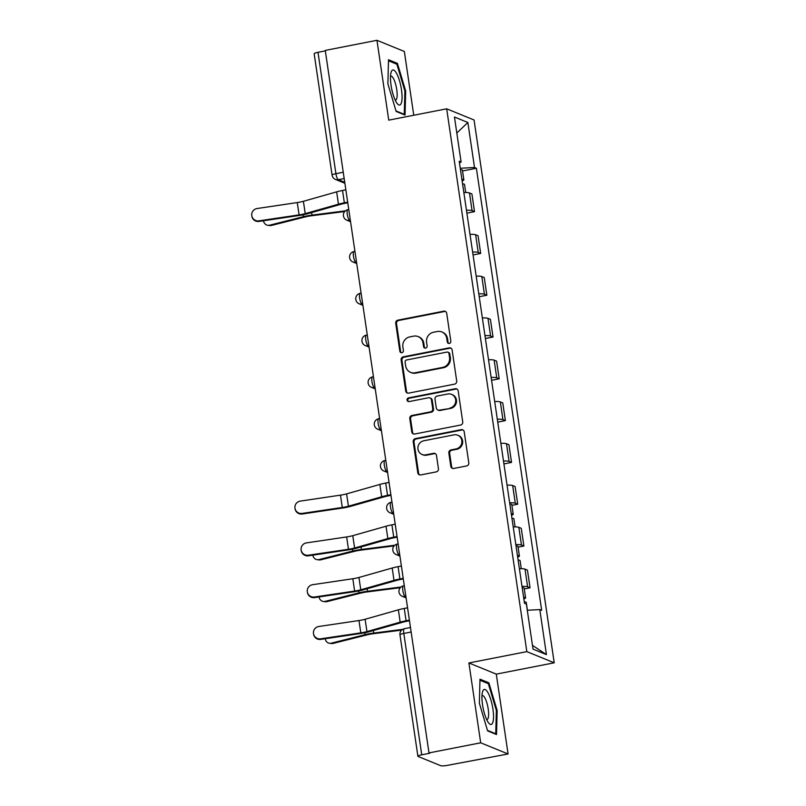 <?xml version="1.0" encoding="UTF-8"?>
<svg xmlns="http://www.w3.org/2000/svg" width="806" height="806" viewBox="0 0 806 806"><rect width="100%" height="100%" fill="white"/><g stroke="black" fill="none" stroke-linecap="round" stroke-linejoin="round"><path stroke-width="1.21" d="M449.325 343.437A1.884 1.793 -67.8 0 0 450.836 341.25L446.705 313.302A2.7 2.559 -67.8 0 0 443.774 311.176L397.872 320.153A2.7 2.559 -67.8 0 0 395.716 323.277L399.836 351.225A1.884 1.793 -67.8 0 0 401.892 352.716A1.884 1.793 -67.8 0 0 403.403 350.529L402.869 346.912A8.624 8.191 -67.8 0 1 409.791 336.898L413.619 336.152A8.624 8.191 -67.8 0 1 423.019 342.973L423.553 346.58A1.884 1.793 -67.8 0 0 425.608 348.081A1.884 1.793 -67.8 0 0 427.12 345.885L426.586 342.268A8.624 8.191 -67.8 0 1 433.507 332.253L437.326 331.508A8.624 8.191 -67.8 0 1 446.736 338.329L447.27 341.945A1.884 1.793 -67.8 0 0 449.325 343.437M450.806 466.331A2.7 2.559 -67.8 0 0 453.748 468.457L466.624 465.939A2.7 2.559 -67.8 0 0 468.79 462.815L464.206 431.784A2.7 2.559 -67.8 0 0 461.264 429.648L415.372 438.625A2.7 2.559 -67.8 0 0 413.206 441.759L417.79 472.79A2.7 2.559 -67.8 0 0 420.732 474.925L436.278 471.883A2.7 2.559 -67.8 0 0 438.444 468.749L436.479 455.471A2.7 2.559 -67.8 0 0 433.547 453.335L425.83 454.846A7.214 6.851 -67.8 0 1 417.951 447.159A7.214 6.851 -67.8 0 1 423.755 440.781L453.969 434.867A7.214 6.851 -67.8 0 1 461.848 442.554A7.214 6.851 -67.8 0 1 456.045 448.932L451.007 449.919A2.7 2.559 -67.8 0 0 448.851 453.053L450.806 466.331L451.612 466.654A2.7 2.559 -67.8 0 0 452.76 468.457M526.832 651.631L468.901 662.965L480.688 742.81L428.994 752.915L325.261 50.415L376.956 40.3L388.744 120.144L446.675 108.81L526.832 651.631L554.216 662.804L474.059 119.983L446.675 108.81M454.544 384.15A2.7 2.559 -67.8 0 0 456.71 381.026L452.126 349.995A2.7 2.559 -67.8 0 0 449.194 347.86L403.292 356.836A2.7 2.559 -67.8 0 0 401.126 359.97L405.71 391.001A2.7 2.559 -67.8 0 0 408.652 393.127L454.544 384.15M458.171 390.89L462.745 421.921A2.7 2.559 -67.8 0 1 460.589 425.044L414.687 434.021A2.7 2.559 -67.8 0 1 411.755 431.895L409.791 418.616A2.7 2.559 -67.8 0 1 411.947 415.483L430.565 411.846A2.7 2.559 -67.8 0 0 432.731 408.713L431.422 399.907A2.7 2.559 -67.8 0 0 428.49 397.771L409.105 401.569A1.884 1.793 -67.8 0 1 407.05 399.554A1.884 1.793 -67.8 0 1 408.561 397.882L455.229 388.754A2.7 2.559 -67.8 0 1 458.171 390.89M480.688 742.81L508.082 753.973L447.531 765.337A5.491 0.907 171.6 0 1 440.741 765.7L418.143 756.481A5.491 0.907 171.6 0 1 417.901 756.27L399.978 634.896A5.491 0.907 -8.4 0 1 403.816 633.445L421.74 754.819A5.491 0.907 171.6 0 0 417.901 756.27M413.76 115.248L404.34 51.463L376.956 40.3M508.082 753.973L496.284 674.128L554.216 662.804M428.994 752.915L429.789 753.247L421.74 754.819M343.245 172.252L335.921 173.683A5.491 0.907 -8.4 0 0 332.092 175.134L314.169 53.77A5.491 0.907 -8.4 0 1 317.997 52.309L335.921 173.683A5.491 1.461 78.9 0 0 338.308 179.698L344.736 182.307M325.322 50.879L317.997 52.309M466.452 210.245A12.634 2.096 -8.4 0 1 472.074 210.648L469.465 192.956A12.634 2.096 171.6 0 0 463.843 192.563M469.465 192.956L471.903 193.954L474.512 211.635L466.886 213.127M472.074 210.648L474.512 211.635M473.051 254.928L480.678 253.437L478.069 235.755L475.631 234.758A12.634 2.096 171.6 0 0 470.019 234.365M472.628 252.046A12.634 2.096 -8.4 0 1 478.25 252.439L480.678 253.437M479.227 296.719L486.854 295.228L484.245 277.546L481.807 276.559A12.634 2.096 171.6 0 0 476.185 276.156M478.794 293.837A12.634 2.096 -8.4 0 1 484.416 294.24L486.854 295.228M485.393 338.52L493.03 337.029L490.411 319.347L487.983 318.35A12.634 2.096 171.6 0 0 482.361 317.957M484.97 335.639A12.634 2.096 -8.4 0 1 490.592 336.031L493.03 337.029M491.569 380.311L499.196 378.82L496.587 361.138L494.149 360.151A12.634 2.096 171.6 0 0 488.537 359.748M491.146 377.43A12.634 2.096 -8.4 0 1 496.758 377.833L499.196 378.82M497.745 422.112L505.372 420.621L502.763 402.94L500.325 401.942A12.634 2.096 171.6 0 0 494.703 401.549M497.312 419.231A12.634 2.096 -8.4 0 1 502.934 419.624L505.372 420.621M503.911 463.913L511.538 462.412L508.929 444.731L506.49 443.743A12.634 2.096 171.6 0 0 500.879 443.34M503.488 461.022A12.634 2.096 -8.4 0 1 509.11 461.425L511.538 462.412M511.911 505.352L517.714 504.213L515.105 486.532L512.666 485.534A12.634 2.096 171.6 0 0 507.045 485.141M509.664 502.823A12.634 2.096 -8.4 0 1 515.276 503.216L517.714 504.213M518.087 547.143L523.89 546.015L521.27 528.323L518.842 527.336A12.634 2.096 171.6 0 0 513.221 526.933M515.83 544.624A12.634 2.096 -8.4 0 1 521.452 545.017L523.89 546.015M524.253 588.944L530.056 587.806L527.446 570.124L525.008 569.127A12.634 2.096 171.6 0 0 519.396 568.734M522.006 586.415A12.634 2.096 -8.4 0 1 527.618 586.818L530.056 587.806M459.45 162.792L461.103 162.026L454.453 117.021L467.863 122.492L474.512 167.497L460.256 168.263M527.285 610.253L539.798 609.578L541.672 610.343L476.386 168.263L474.512 167.497M539.798 609.578L546.438 654.593L533.028 649.122L526.378 604.107L524.505 603.341L459.219 161.26L461.103 162.026M405.045 115.077L405.68 91.038L397.408 63.372L388.512 59.745L387.877 83.784L396.149 111.45L405.045 115.077M468.901 662.965L496.284 674.128M496.516 734.528L497.151 710.489L488.879 682.823L479.983 679.196L479.358 703.235L487.62 730.901L496.516 734.528M462.533 170.973L476.386 168.263M467.863 122.492L456.821 133.03M532.474 645.394L546.438 654.593M404.874 91.199L405.68 91.038M395.635 63.714L397.408 63.372M496.345 710.65L497.151 710.489M487.116 683.166L488.879 682.823M448.761 343.457A1.884 1.793 -67.8 0 1 448.065 342.268L447.531 338.651A8.624 8.191 -67.8 0 0 442.625 332.263L441.829 331.941M418.113 336.576L418.919 336.898A8.624 8.191 -67.8 0 1 423.815 343.296L424.349 346.912A1.884 1.793 -67.8 0 0 425.044 348.091M445.567 311.509A2.7 2.559 -67.8 0 0 444.569 311.499L398.668 320.476A2.7 2.559 -67.8 0 0 396.512 323.609L400.632 351.547A1.884 1.793 -67.8 0 0 401.328 352.736M450.977 348.192A2.7 2.559 -67.8 0 0 449.99 348.182L404.088 357.169A2.7 2.559 -67.8 0 0 401.932 360.292L406.506 391.323A2.7 2.559 -67.8 0 0 407.655 393.127M448.982 353.582A1.884 1.793 -67.8 0 0 446.927 352.091L406.637 359.97A1.884 1.793 -67.8 0 0 405.126 362.166L405.69 365.974A8.624 8.191 -67.8 0 0 415.09 372.795L442.635 367.405A8.624 8.191 -67.8 0 0 449.547 357.401L448.982 353.582L449.778 353.905A1.884 1.793 -67.8 0 0 448.71 352.514L447.914 352.182M410.597 372.372L411.392 372.694A8.624 8.191 -67.8 0 0 415.886 373.118L415.09 372.795M449.778 353.905L450.342 357.723A8.624 8.191 -67.8 0 1 443.431 367.738L415.886 373.118M429.89 397.912L430.696 398.235A2.7 2.559 -67.8 0 1 432.228 400.229L433.527 409.045A2.7 2.559 -67.8 0 1 431.361 412.168L412.753 415.815A2.7 2.559 -67.8 0 0 410.586 418.939L412.551 432.218A2.7 2.559 -67.8 0 0 413.7 434.021M457.022 389.086A2.7 2.559 -67.8 0 0 456.025 389.076L409.367 398.204A1.884 1.793 -67.8 0 0 408.541 401.579M449.879 408.068A7.214 6.851 -67.8 0 0 451.562 394.356A7.214 6.851 -67.8 0 0 447.804 393.993L437.154 396.078A2.7 2.559 -67.8 0 0 434.998 399.212L436.298 408.017A2.7 2.559 -67.8 0 0 439.23 410.153L450.675 408.39A7.214 6.851 -67.8 0 0 452.368 394.678L451.562 394.356M437.829 410.012L438.625 410.345A2.7 2.559 -67.8 0 0 440.036 410.476L439.23 410.153M450.675 408.39L440.036 410.476M457.727 435.22L458.533 435.552A7.214 6.851 -67.8 0 1 456.841 449.264L451.813 450.242A2.7 2.559 -67.8 0 0 449.647 453.375L451.612 466.654M422.072 454.493L422.868 454.816A7.214 6.851 -67.8 0 0 426.626 455.168L425.83 454.846M435.331 453.667A2.7 2.559 -67.8 0 0 434.343 453.667L426.626 455.168M463.057 429.981A2.7 2.559 -67.8 0 0 462.07 429.981L416.168 438.958A2.7 2.559 -67.8 0 0 414.002 442.081L418.586 473.112A2.7 2.559 -67.8 0 0 419.735 474.915M271.431 225.448A6.317 5.33 96.9 0 1 269.758 225.549L267.854 225.317A6.317 5.33 -83.1 0 0 269.526 225.217L271.431 225.448L305.293 216.915A10.166 1.683 171.6 0 1 311.66 215.746L344.726 211.535M263.421 220.773A6.317 5.33 -83.1 0 0 267.854 225.317M462.563 183.909A6.861 1.138 -8.4 0 1 464.518 184.413L465.717 192.523M461.898 179.355A6.861 1.138 -8.4 0 1 463.843 179.849A6.861 1.138 -8.4 0 1 462.12 180.897M460.468 169.713A6.861 1.138 -8.4 0 1 462.422 170.207L463.843 179.849M345.442 210.84L311.993 215.101A13.732 2.277 171.6 0 0 303.388 216.683L269.526 225.217M345.845 189.833L342.53 190.478A17.299 2.871 171.6 0 0 336.646 191.858L303.399 201.299A10.166 1.683 -8.4 0 1 297.263 202.568L257.104 208.522A6.317 6.226 -9.5 0 0 251.784 215.726A6.317 6.226 -9.5 0 0 258.917 220.844L259.018 221.428A6.317 6.226 170.5 0 1 251.875 216.31L251.784 215.726M347.759 202.759L345.391 203.223A13.732 2.277 171.6 0 0 340.716 204.321L307.479 213.761A13.732 2.277 -8.4 0 1 299.187 215.474L259.018 221.428M347.668 202.155L344.353 202.8A17.299 2.871 171.6 0 0 338.46 204.19L305.222 213.62A10.166 1.683 -8.4 0 1 299.086 214.89L258.917 220.844M391.434 71.371A17.853 4.755 78.9 0 0 391.011 72.57A17.853 4.755 78.9 0 0 391.595 88.428A17.853 4.755 78.9 0 0 397.036 103.329A17.853 4.755 78.9 0 0 401.086 103.652A17.853 4.755 78.9 0 0 399.474 80.64A17.853 4.755 78.9 0 0 391.434 71.371M395.172 100.105A12.221 3.254 78.9 0 0 395.534 100.105A12.221 3.254 78.9 0 0 396.492 99.168A12.221 3.254 78.9 0 0 395.927 85.406A12.221 3.254 78.9 0 0 390.839 76.117A12.221 3.254 78.9 0 0 390.507 76.258M388.482 60.803L396.874 64.218L404.884 91.028L404.269 114.321L395.998 110.946M403.534 114.462L404.269 114.321M482.915 690.823A17.853 4.755 78.9 0 0 482.492 692.022A17.853 4.755 78.9 0 0 483.066 707.88A17.853 4.755 78.9 0 0 488.507 722.781A17.853 4.755 78.9 0 0 492.557 723.103A17.853 4.755 78.9 0 0 490.945 700.092A17.853 4.755 78.9 0 0 482.915 690.823M486.643 719.557A12.221 3.254 78.9 0 0 487.005 719.557A12.221 3.254 78.9 0 0 487.962 718.609A12.221 3.254 78.9 0 0 487.398 704.857A12.221 3.254 78.9 0 0 482.31 695.568A12.221 3.254 78.9 0 0 481.978 695.709M479.953 680.254L488.345 683.669L496.355 710.479L495.74 733.772L487.469 730.397M495.015 733.913L495.74 733.772M389.046 482.411L385.731 483.056A17.299 2.871 171.6 0 0 379.848 484.436L346.6 493.877A10.166 1.683 -8.4 0 1 340.475 495.146L300.306 501.1A6.317 6.226 -9.5 0 0 294.986 508.304A6.317 6.226 -9.5 0 0 302.119 513.422L302.22 514.006A6.317 6.226 170.5 0 1 295.087 508.888L294.986 508.304M390.96 495.337L388.593 495.801A13.732 2.277 171.6 0 0 383.918 496.899L350.681 506.339A13.732 2.277 -8.4 0 1 342.389 508.052L302.22 514.006M390.87 494.733L387.555 495.378A17.299 2.871 171.6 0 0 381.671 496.768L348.424 506.198A10.166 1.683 -8.4 0 1 342.288 507.468L302.119 513.422M320.808 559.817A6.317 5.33 96.9 0 1 319.136 559.928L317.232 559.696A6.317 5.33 -83.1 0 0 318.904 559.586L320.808 559.817L354.67 551.294A10.166 1.683 171.6 0 1 361.038 550.115L394.104 545.904M312.799 555.153A6.317 5.33 -83.1 0 0 317.232 559.696M511.941 518.278A6.861 1.138 -8.4 0 1 513.896 518.782L515.094 526.892M511.266 513.724A6.861 1.138 -8.4 0 1 513.221 514.228A6.861 1.138 -8.4 0 1 511.498 515.266M509.845 504.082A6.861 1.138 -8.4 0 1 511.8 504.586L513.221 514.228M394.819 545.219L361.37 549.47A13.732 2.277 171.6 0 0 352.766 551.062L318.904 559.586M395.222 524.202L391.907 524.847A17.299 2.871 171.6 0 0 386.024 526.237L352.776 535.668A10.166 1.683 -8.4 0 1 346.64 536.937L306.471 542.891A6.317 6.226 -9.5 0 0 301.152 550.105A6.317 6.226 -9.5 0 0 308.295 555.223L308.396 555.808A6.317 6.226 170.5 0 1 301.253 550.689L301.152 550.105M397.126 537.139L394.769 537.602A13.732 2.277 171.6 0 0 390.094 538.7L356.846 548.13A13.732 2.277 -8.4 0 1 348.565 549.853L308.396 555.808M397.036 536.524L393.731 537.179A17.299 2.871 171.6 0 0 387.837 538.559L354.6 547.999A10.166 1.683 -8.4 0 1 348.464 549.269L308.295 555.223M326.984 601.619A6.317 5.33 96.9 0 1 325.312 601.719L323.408 601.488A6.317 5.33 -83.1 0 0 325.08 601.387L326.984 601.619L360.836 593.085A10.166 1.683 171.6 0 1 367.214 591.916L400.27 587.705M318.975 596.944A6.317 5.33 -83.1 0 0 323.408 601.488M518.117 560.079A6.861 1.138 -8.4 0 1 520.072 560.583L521.27 568.693M517.442 555.525A6.861 1.138 -8.4 0 1 519.396 556.019A6.861 1.138 -8.4 0 1 517.674 557.067M516.021 545.884A6.861 1.138 -8.4 0 1 517.966 546.377L519.396 556.019M400.985 587.01L367.546 591.272A13.732 2.277 171.6 0 0 358.932 592.853L325.08 601.387M401.388 566.003L398.083 566.648A17.299 2.871 171.6 0 0 392.19 568.029L358.952 577.469A10.166 1.683 -8.4 0 1 352.816 578.738L312.647 584.693A6.317 6.226 -9.5 0 0 307.328 591.896A6.317 6.226 -9.5 0 0 314.471 597.014L314.562 597.599A6.317 6.226 170.5 0 1 307.429 592.481L307.328 591.896M403.302 578.93L400.935 579.393A13.732 2.277 171.6 0 0 396.26 580.491L363.022 589.932A13.732 2.277 -8.4 0 1 354.731 591.644L314.562 597.599M403.212 578.325L399.897 578.97A17.299 2.871 171.6 0 0 394.013 580.36L360.766 589.791A10.166 1.683 -8.4 0 1 354.63 591.06L314.471 597.014M333.15 643.41A6.317 5.33 96.9 0 1 331.478 643.52L329.583 643.289A6.317 5.33 -83.1 0 0 331.256 643.178L333.15 643.41L367.012 634.886A10.166 1.683 171.6 0 1 373.38 633.707L401.63 630.111M325.14 638.745A6.317 5.33 -83.1 0 0 329.583 643.289M524.283 601.88A6.861 1.138 -8.4 0 1 526.237 602.374L527.406 610.243M523.618 597.317A6.861 1.138 -8.4 0 1 525.562 597.82A6.861 1.138 -8.4 0 1 523.84 598.868M522.187 587.675A6.861 1.138 -8.4 0 1 524.142 588.178L525.562 597.82M402.587 629.385L373.722 633.063A13.732 2.277 171.6 0 0 365.108 634.654L331.256 643.178M407.564 607.795L404.249 608.449A17.299 2.871 171.6 0 0 398.365 609.83L365.118 619.26A10.166 1.683 -8.4 0 1 358.982 620.539L318.823 626.484A6.317 6.226 -9.5 0 0 313.504 633.697A6.317 6.226 -9.5 0 0 320.637 638.815L320.738 639.4A6.317 6.226 170.5 0 1 313.594 634.282L313.504 633.697M409.478 620.731L407.111 621.194A13.732 2.277 171.6 0 0 402.436 622.292L369.198 631.723A13.732 2.277 -8.4 0 1 360.907 633.445L320.738 639.4M409.388 620.126L406.073 620.771A17.299 2.871 171.6 0 0 400.179 622.151L366.942 631.592A10.166 1.683 -8.4 0 1 360.806 632.861L320.637 638.815M344.182 178.549L338.308 179.698A5.491 5.219 -67.8 0 1 335.447 179.426L344.877 183.264M521.452 545.017L518.842 527.336M515.276 503.216L512.666 485.534M509.11 461.425L506.49 443.743M502.934 419.624L500.325 401.942M496.758 377.833L494.149 360.151M490.592 336.031L487.983 318.35M484.416 294.24L481.807 276.559M478.25 252.439L475.631 234.758M527.618 586.818L525.008 569.127M405.902 596.511L405.227 596.642L405.962 596.944M399.726 554.719L399.061 554.85L399.786 555.143M393.55 512.918L392.885 513.049L393.62 513.351M387.384 471.127L386.709 471.258L387.444 471.55M381.208 429.326L380.543 429.457L381.278 429.759M375.042 387.525L374.367 387.656L375.102 387.958M368.866 345.734L368.201 345.865L368.926 346.167M362.69 303.933L362.025 304.064L362.76 304.366M356.524 262.141L355.849 262.272L356.584 262.565M350.348 220.34L349.683 220.471L350.409 220.773M348.756 209.54L347.839 209.721A5.491 1.461 78.9 0 0 347.366 214.93A5.491 1.461 78.9 0 0 349.683 220.471A5.491 5.219 112.2 0 1 346.812 220.199L350.55 221.731M354.932 251.341L354.005 251.522A5.491 1.461 78.9 0 0 353.542 256.731A5.491 1.461 78.9 0 0 355.849 262.272A5.491 5.219 112.2 0 1 352.988 262L356.726 263.522M361.098 293.142L360.181 293.313A5.491 1.461 78.9 0 0 359.708 298.522A5.491 1.461 78.9 0 0 362.025 304.064A5.491 5.219 112.2 0 1 359.164 303.791L362.901 305.323M367.274 334.933L366.347 335.115A5.491 1.461 78.9 0 0 365.884 340.323A5.491 1.461 78.9 0 0 368.201 345.865A5.491 5.219 112.2 0 1 365.33 345.593L369.067 347.114M373.44 376.734L372.523 376.916A5.491 1.461 78.9 0 0 372.05 382.115A5.491 1.461 78.9 0 0 374.367 387.656A5.491 5.219 112.2 0 1 371.506 387.384L375.243 388.915M379.616 418.526L378.699 418.707A5.491 1.461 78.9 0 0 378.226 423.916A5.491 1.461 78.9 0 0 380.543 429.457A5.491 5.219 112.2 0 1 377.671 429.185L381.409 430.706M385.792 460.327L384.865 460.508A5.491 1.461 78.9 0 0 384.402 465.707A5.491 1.461 78.9 0 0 386.709 471.258A5.491 5.219 112.2 0 1 383.847 470.986L387.585 472.507M391.958 502.118L391.041 502.299A5.491 1.461 78.9 0 0 390.567 507.508A5.491 1.461 78.9 0 0 392.885 513.049A5.491 5.219 112.2 0 1 390.023 512.777L393.761 514.299M398.134 543.919L397.207 544.1A5.491 1.461 78.9 0 0 396.743 549.299A5.491 1.461 78.9 0 0 399.061 554.85A5.491 5.219 112.2 0 1 396.189 554.578L399.927 556.1M404.3 585.71L403.383 585.891A5.491 1.461 78.9 0 0 402.919 591.1A5.491 1.461 78.9 0 0 405.227 596.642A5.491 5.219 112.2 0 1 402.365 596.369L406.103 597.901M411.141 632.015L403.816 633.445A5.491 1.461 78.9 0 1 404.36 628.71A5.491 5.491 0 0 0 399.978 634.896M447.531 338.651L446.736 338.329M424.349 346.912L423.553 346.58M423.815 343.296L423.019 342.973M400.632 351.547L399.836 351.225M396.512 323.609L395.716 323.277M398.668 320.476L397.872 320.153M444.569 311.499L443.774 311.176M448.065 342.268L447.27 341.945M406.506 391.323L405.71 391.001M401.932 360.292L401.126 359.97M404.088 357.169L403.292 356.836M449.99 348.182L449.194 347.86M443.431 367.738L442.635 367.405M450.342 357.723L449.547 357.401M412.551 432.218L411.755 431.895M410.586 418.939L409.791 418.616M412.753 415.815L411.947 415.483M431.361 412.168L430.565 411.846M433.527 409.045L432.731 408.713M432.228 400.229L431.422 399.907M409.367 398.204L408.561 397.882M456.025 389.076L455.229 388.754M449.647 453.375L448.851 453.053M451.813 450.242L451.007 449.919M456.841 449.264L456.045 448.932M434.343 453.667L433.547 453.335M418.586 473.112L417.79 472.79M414.002 442.081L413.206 441.759M416.168 438.958L415.372 438.625M462.07 429.981L461.264 429.648M303.106 214.799L303.388 216.683M311.63 212.583L311.993 215.101M344.353 202.8L342.53 190.478M305.222 213.62L303.399 201.299M338.46 204.19L336.646 191.858M299.086 214.89L297.263 202.568M387.555 495.378L385.731 483.056M348.424 506.198L346.6 493.877M381.671 496.768L379.848 484.436M342.288 507.468L340.475 495.146M352.484 549.168L352.766 551.062M360.997 546.952L361.37 549.47M393.731 537.179L391.907 524.847M354.6 547.999L352.776 535.668M387.837 538.559L386.024 526.237M348.464 549.269L346.64 536.937M358.66 590.969L358.932 592.853M367.173 588.753L367.546 591.272M399.897 578.97L398.083 566.648M360.766 589.791L358.952 577.469M394.013 580.36L392.19 568.029M354.63 591.06L352.816 578.738M364.826 632.76L365.108 634.654M373.349 630.544L373.722 633.063M406.073 620.771L404.249 608.449M366.942 631.592L365.118 619.26M400.179 622.151L398.365 609.83M360.806 632.861L358.982 620.539M347.839 209.721A5.491 5.491 0 0 0 346.812 220.199M354.005 251.522A5.491 5.491 0 0 0 352.988 262M360.181 293.313A5.491 5.491 0 0 0 359.164 303.791M366.347 335.115A5.491 5.491 0 0 0 365.33 345.593M372.523 376.916A5.491 5.491 0 0 0 371.506 387.384M378.699 418.707A5.491 5.491 0 0 0 377.671 429.185M384.865 460.508A5.491 5.491 0 0 0 383.847 470.986M391.041 502.299A5.491 5.491 0 0 0 390.023 512.777M397.207 544.1A5.491 5.491 0 0 0 396.189 554.578M403.383 585.891A5.491 5.491 0 0 0 402.365 596.369M410.476 627.511L404.36 628.71M332.092 175.134A5.491 5.491 0 0 0 335.447 179.426"/></g></svg>
